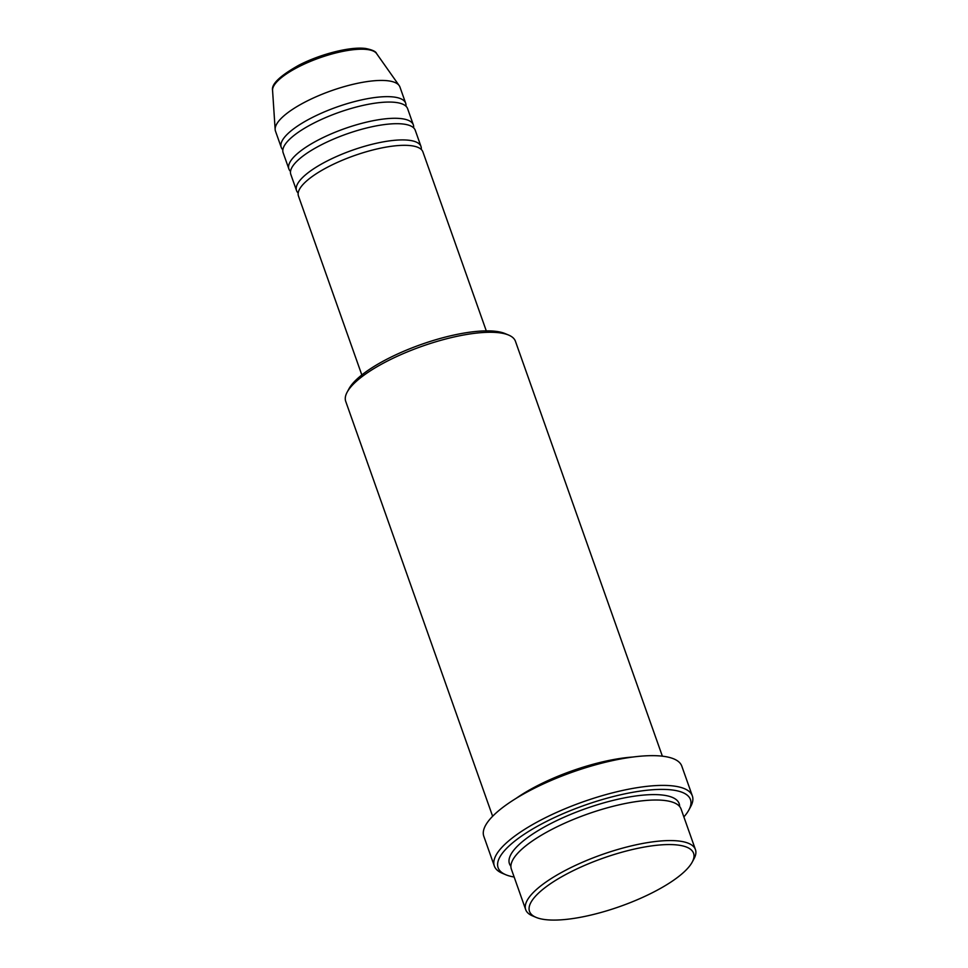 <?xml version="1.0" encoding="UTF-8"?>
<svg xmlns="http://www.w3.org/2000/svg" width="968" height="968" viewBox="0 0 968 968"><rect width="100%" height="100%" fill="white"/><g stroke="black" fill="none" stroke-linecap="round" stroke-linejoin="round"><path stroke-width="1.45" d="M486.287 330.874L422.919 151.928A66.018 19.408 160.5 0 0 411.025 145.684A66.018 19.408 160.5 0 0 338.062 162.104A66.018 19.408 160.5 0 0 298.459 196.008L361.826 374.955M421.274 149.471A66.018 19.408 160.5 0 0 421.007 146.519A66.018 19.408 160.5 0 0 409.101 140.287A66.018 19.408 160.5 0 0 336.15 156.695A66.018 19.408 160.5 0 0 296.547 190.599A66.018 19.408 160.5 0 0 298.18 193.055M421.007 146.519L415.26 130.293A66.018 19.408 160.5 0 0 403.366 124.061A66.018 19.408 160.5 0 0 330.403 140.481A66.018 19.408 160.5 0 0 290.799 174.373L296.547 190.599M413.614 127.837A66.018 19.408 160.5 0 0 413.348 124.896A66.018 19.408 160.5 0 0 401.442 118.653A66.018 19.408 160.5 0 0 328.491 135.072A66.018 19.408 160.5 0 0 288.887 168.964A66.018 19.408 160.5 0 0 290.521 171.433M413.348 124.896L407.601 108.67A66.018 19.408 160.5 0 0 395.706 102.427A66.018 19.408 160.5 0 0 322.743 118.846A66.018 19.408 160.5 0 0 283.14 152.738L288.887 168.964M405.955 106.202A66.018 19.408 160.5 0 0 405.689 103.261A66.018 19.408 160.5 0 0 393.782 97.018A66.018 19.408 160.5 0 0 320.831 113.438A66.018 19.408 160.5 0 0 281.228 147.342A66.018 19.408 160.5 0 0 282.862 149.798M545.19 919.6A87.023 25.591 160.5 0 0 629.019 903.12A87.023 25.591 160.5 0 0 692.217 862.113A87.023 25.591 160.5 0 0 677.878 845.052A87.023 25.591 160.5 0 0 570.104 872.241A87.023 25.591 160.5 0 0 536.103 917.386A87.023 25.591 160.5 0 0 545.19 919.6M536.103 917.386L532.545 915.897A90.024 26.475 -19.5 0 1 525.709 909.678A90.024 26.475 -19.5 0 1 579.723 863.456A90.024 26.475 -19.5 0 1 679.209 841.071A90.024 26.475 -19.5 0 1 695.435 849.577A90.024 26.475 -19.5 0 1 694.044 858.713L692.217 862.113M347.113 392.246L348.94 388.846A87.023 25.591 -19.5 0 1 412.138 347.839A87.023 25.591 -19.5 0 1 495.967 331.358A87.023 25.591 -19.5 0 1 505.054 333.573L508.611 335.061A90.024 26.475 160.5 0 0 499.21 332.774A90.024 26.475 160.5 0 0 412.501 349.823A90.024 26.475 160.5 0 0 347.113 392.246A90.024 26.475 160.5 0 0 345.721 401.381L492.639 816.278M662.366 756.177L515.436 341.281A90.024 26.475 160.5 0 0 508.611 335.061M683.868 816.919A102.027 29.996 160.5 0 0 688.889 809.95A102.027 29.996 160.5 0 0 672.082 789.961A102.027 29.996 160.5 0 0 545.722 821.832A102.027 29.996 160.5 0 0 505.865 874.769A102.027 29.996 160.5 0 0 514.153 877.02M505.865 874.769L502.307 873.269A105.028 30.879 -19.5 0 1 494.333 866.021A105.028 30.879 -19.5 0 1 557.35 812.091A105.028 30.879 -19.5 0 1 673.413 785.98A105.028 30.879 -19.5 0 1 692.35 795.902A105.028 30.879 -19.5 0 1 690.716 806.55L688.889 809.95M695.435 849.577L681.073 809.018A90.024 26.475 160.5 0 0 664.847 800.512A90.024 26.475 160.5 0 0 565.372 822.897A90.024 26.475 160.5 0 0 511.358 869.119L525.709 909.678M632.951 757.024A90.024 26.475 160.5 0 0 516.029 798.431M692.35 795.902L681.811 766.16A105.028 30.879 160.5 0 0 662.886 756.238A105.028 30.879 160.5 0 0 546.823 782.35A105.028 30.879 160.5 0 0 483.806 836.279L494.333 866.021M405.689 103.261L399.941 87.035A66.018 19.408 160.5 0 0 399.191 85.608A66.018 19.408 160.5 0 0 388.047 80.804A66.018 19.408 160.5 0 0 317.516 96.159A66.018 19.408 160.5 0 0 275.154 129.53A66.018 19.408 160.5 0 0 275.481 131.116L281.228 147.342M272.565 90.375C271.209 84.192 280.018 75.782 299.003 65.134C320.541 54.014 350.513 46.367 365.626 48.485C372.293 49.804 375.935 51.498 376.576 53.555A55.358 16.274 160.5 0 0 367.223 49.525A55.358 16.274 160.5 0 0 308.078 62.388A55.358 16.274 160.5 0 0 272.565 90.375L275.154 129.53M510.898 866.239A90.024 26.475 -19.5 0 1 559.177 819.448A90.024 26.475 -19.5 0 1 662.935 795.103A90.024 26.475 -19.5 0 1 679.621 806.489M376.576 53.555L399.191 85.608"/></g></svg>
